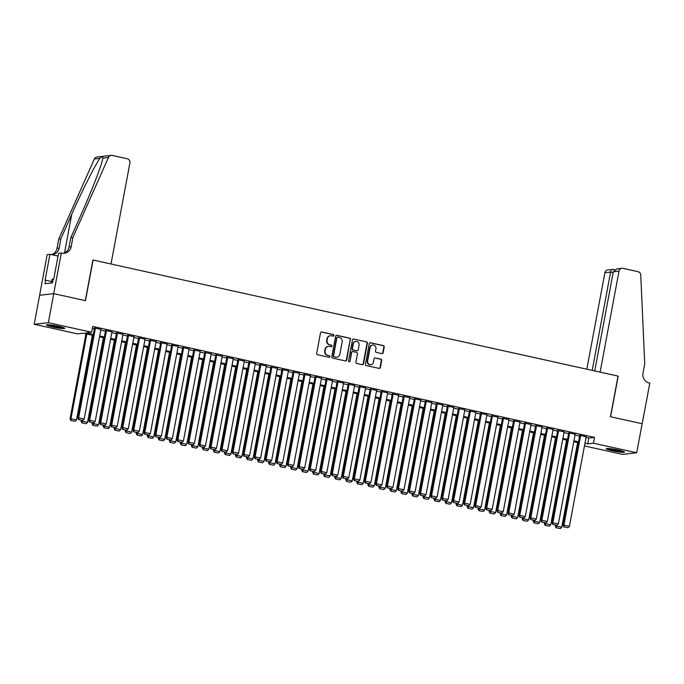 <?xml version="1.0" encoding="UTF-8"?>
<svg xmlns="http://www.w3.org/2000/svg" width="684" height="684" viewBox="0 0 684 684"><rect width="100%" height="100%" fill="white"/><g stroke="black" fill="none" stroke-linecap="round" stroke-linejoin="round"><path stroke-width="1.03" d="M333.92 335.485A0.812 0.769 83.5 0 0 333.313 334.519L321.813 331.979A1.163 1.103 83.5 0 0 320.514 332.877L316.675 353.397A1.163 1.103 83.5 0 0 317.547 354.774L329.047 357.313A0.812 0.769 83.5 0 0 329.953 356.689A0.812 0.769 83.5 0 0 329.346 355.723L327.858 355.389A3.728 3.531 83.5 0 1 325.08 350.978L325.396 349.267A3.728 3.531 83.5 0 1 329.543 346.386L331.03 346.72A0.812 0.769 83.5 0 0 331.937 346.087A0.812 0.769 83.5 0 0 331.33 345.121L329.842 344.796A3.728 3.531 83.5 0 1 327.063 340.375L327.379 338.674A3.728 3.531 83.5 0 1 331.526 335.793L333.014 336.118A0.812 0.769 83.5 0 0 333.92 335.485M333.065 336.126A0.812 0.769 83.5 0 0 332.928 334.562L321.429 332.022A1.163 1.103 83.5 0 0 321.275 331.997M329.098 357.322A0.812 0.769 83.5 0 0 328.961 355.766L327.858 355.389M331.082 346.728A0.812 0.769 83.5 0 0 330.945 345.163L329.842 344.796M612.317 450.739A9.26 0.923 10.6 0 1 606.195 448.695A9.26 0.923 10.6 0 1 618.285 450.055A9.26 0.923 10.6 0 1 624.406 452.098A9.26 0.923 10.6 0 1 612.317 450.739M52.625 326.995A9.26 0.923 10.6 0 1 46.503 324.951A9.26 0.923 10.6 0 1 58.585 326.319A9.26 0.923 10.6 0 1 64.706 328.363A9.26 0.923 10.6 0 1 52.625 326.995M381.852 353.619A1.163 1.103 83.5 0 0 383.143 352.722L384.22 346.968A1.163 1.103 83.5 0 0 383.356 345.582L370.583 342.761A1.163 1.103 83.5 0 0 369.283 343.659L365.444 364.179A1.163 1.103 83.5 0 0 366.316 365.555L379.09 368.377A1.163 1.103 83.5 0 0 380.381 367.479L381.689 360.528A1.163 1.103 83.5 0 0 380.817 359.151L375.345 357.937A1.163 1.103 83.5 0 0 374.054 358.844L373.404 362.289A3.121 2.95 83.5 0 1 370.865 364.743A3.121 2.95 83.5 0 1 367.616 361.007L370.147 347.498A3.121 2.95 83.5 0 1 372.686 345.044A3.121 2.95 83.5 0 1 375.935 348.78L375.516 351.029A1.163 1.103 83.5 0 0 376.38 352.414L381.852 353.619M61.321 253.003L53.711 293.641L85.312 300.627L92.913 259.988L111.005 263.99L129.909 162.972A3.565 3.369 83.5 0 0 127.25 158.756L112.202 155.43A3.565 3.369 83.5 0 0 108.491 157.371L72.906 237.433L71.17 246.719A8.311 7.866 -96.5 0 1 64.39 253.268A8.311 7.866 -96.5 0 1 61.928 253.14L58.55 253.319L53.685 279.328L53.07 279.397L52.42 282.885L45.041 283.723L45.7 280.235L45.084 280.303L49.949 254.294L47.179 254.61L39.629 295.266L53.771 293.658L85.474 300.669L93.084 260.031L618.037 376.089L610.436 416.727L642.139 423.738L636.71 452.765L622.568 454.373L584.452 445.942M53.771 293.658L48.342 322.686L91.622 332.253L85.893 332.903L93.289 334.544M586.043 437.435L588.779 438.042L594.507 437.392L92.708 326.448L91.622 332.253M594.507 437.392L593.421 443.198L636.71 452.765M350.559 339.521A1.163 1.103 83.5 0 0 349.686 338.144L336.913 335.314A1.163 1.103 83.5 0 0 335.622 336.22L331.783 356.732A1.163 1.103 83.5 0 0 332.646 358.108L345.42 360.938A1.163 1.103 83.5 0 0 346.72 360.032L350.174 339.563A1.163 1.103 83.5 0 0 349.302 338.187L336.528 335.365A1.163 1.103 83.5 0 0 336.383 335.34M353.748 339.042L366.521 341.863A1.163 1.103 83.5 0 1 367.393 343.24L363.555 363.76A1.163 1.103 83.5 0 1 362.255 364.657L356.791 363.452A1.163 1.103 83.5 0 1 355.919 362.067L357.476 353.748A1.163 1.103 83.5 0 0 356.603 352.371L352.978 351.567A1.163 1.103 83.5 0 0 351.687 352.474L350.063 361.135A0.812 0.769 83.5 0 1 349.396 361.776A0.812 0.769 83.5 0 1 348.549 360.793L352.448 339.939A1.163 1.103 83.5 0 1 353.748 339.042L366.521 341.863M100.933 329.389L94.503 328.089M111.962 331.826L105.524 330.526M122.992 334.262L116.554 332.971M134.021 336.708L127.583 335.408M145.051 339.144L138.613 337.845M156.08 341.581L149.642 340.281M167.101 344.018L160.672 342.718M178.131 346.455L171.701 345.155M189.16 348.9L182.731 347.6M200.19 351.337L193.76 350.037M211.219 353.773L204.781 352.474M222.249 356.21L215.811 354.911M233.278 358.647L226.84 357.347M244.308 361.084L237.87 359.784M255.329 363.529L248.899 362.229M266.358 365.966L259.929 364.666M277.388 368.402L270.958 367.103M288.417 370.839L281.988 369.54M299.447 373.276L293.008 371.976M310.476 375.713L304.038 374.422M321.506 378.158L315.067 376.858M332.535 380.595L326.097 379.295M343.565 383.031L337.127 381.732M354.586 385.468L348.156 384.169M365.615 387.905L359.185 386.605M376.645 390.35L370.215 389.051M387.674 392.787L381.244 391.487M398.704 395.224L392.265 393.924M409.733 397.661L403.295 396.361M420.763 400.097L414.324 398.798M431.792 402.534L425.354 401.234M442.813 404.979L436.383 403.68M453.843 407.416L447.413 406.116M464.872 409.853L458.442 408.553M475.902 412.29L469.472 410.99M486.931 414.726L480.493 413.427M497.961 417.163L491.522 415.863M508.99 419.608L502.552 418.309M520.02 422.045L513.581 420.745M531.04 424.482L524.611 423.182M542.07 426.919L535.64 425.619M553.099 429.355L546.67 428.056M564.129 431.792L557.699 430.501M575.159 434.237L568.72 432.938M92.366 328.294L94.375 328.739M100.787 330.15L105.404 331.176M111.817 332.595L116.434 333.612M122.846 335.032L127.463 336.049M133.876 337.469L138.493 338.486M144.905 339.905L149.522 340.923M155.935 342.342L160.552 343.368M166.964 344.779L171.581 345.805M177.994 347.224L182.611 348.242M189.015 349.661L193.632 350.678M200.044 352.098L204.661 353.115M211.074 354.534L215.691 355.56M222.103 356.971L226.72 357.997M233.133 359.416L237.75 360.434M244.162 361.853L248.779 362.871M255.192 364.29L259.809 365.307M266.221 366.727L270.838 367.744M277.251 369.163L281.859 370.189M288.272 371.6L292.889 372.626M299.301 374.045L303.918 375.063M310.331 376.482L314.948 377.5M321.36 378.919L325.977 379.936M332.39 381.356L337.007 382.373M343.419 383.792L348.036 384.818M354.449 386.229L359.066 387.255M365.478 388.674L370.095 389.692M376.499 391.111L381.116 392.129M387.529 393.548L392.146 394.565M398.558 395.985L403.175 397.011M409.588 398.421L414.205 399.447M420.617 400.858L425.234 401.884M431.647 403.303L436.264 404.321M442.676 405.74L447.293 406.758M453.706 408.177L458.323 409.194M464.727 410.614L469.344 411.64M475.756 413.05L480.373 414.077M486.786 415.496L491.403 416.513M497.815 417.933L502.432 418.95M508.845 420.369L513.462 421.387M519.874 422.806L524.491 423.823M530.904 425.243L535.521 426.269M541.933 427.68L546.55 428.706M552.963 430.125L557.571 431.142M563.984 432.562L568.601 433.579M575.013 434.998L579.63 436.016M586.188 436.674L579.75 435.375M39.629 295.266L34.2 324.293L48.342 322.686M93.135 335.399L83.217 333.211L77.489 333.86L34.2 324.293M578.382 442.685L573.765 441.667M567.352 440.248L562.744 439.222M556.331 437.811L551.714 436.785M545.302 435.366L540.685 434.349M534.272 432.929L529.655 431.912M523.243 430.493L518.626 429.475M512.213 428.056L507.596 427.03M501.184 425.619L496.567 424.593M490.154 423.174L485.537 422.156M479.125 420.737L474.508 419.719M468.104 418.3L463.487 417.283M457.074 415.863L452.457 414.846M446.045 413.427L441.428 412.401M435.015 410.99L430.398 409.964M423.986 408.545L419.369 407.527M412.956 406.108L408.339 405.09M401.927 403.671L397.31 402.654M390.897 401.234L386.28 400.217M379.868 398.798L375.259 397.772M368.847 396.361L364.23 395.335M357.817 393.916L353.201 392.898M346.788 391.479L342.171 390.461M335.758 389.042L331.142 388.025M324.729 386.605L320.112 385.579M313.7 384.169L309.082 383.143M302.67 381.732L298.053 380.706M291.641 379.287L287.032 378.269M280.62 376.85L276.003 375.832M269.59 374.413L264.973 373.396M258.561 371.976L253.944 370.95M247.531 369.54L242.914 368.514M236.502 367.094L231.885 366.077M225.472 364.657L220.855 363.64M214.443 362.221L209.826 361.203M203.413 359.784L198.796 358.767M192.392 357.347L187.775 356.321M181.363 354.911L176.746 353.884M170.333 352.465L165.716 351.448M159.304 350.028L154.687 349.011M148.274 347.592L143.657 346.574M137.245 345.155L132.628 344.137M126.215 342.718L121.598 341.692M115.186 340.281L110.569 339.255M104.156 337.836L99.548 336.819M584.957 443.241L587.693 443.848L593.421 443.198M99.702 335.955L104.319 336.981M110.731 338.4L115.348 339.418M121.761 340.837L126.378 341.855M132.79 343.274L137.407 344.291M143.82 345.711L148.437 346.728M154.849 348.147L159.466 349.173M165.879 350.584L170.496 351.61M176.908 353.029L181.517 354.047M187.929 355.466L192.546 356.484M198.958 357.903L203.575 358.92M209.988 360.34L214.605 361.366M221.017 362.776L225.634 363.803M232.047 365.222L236.664 366.239M243.077 367.659L247.693 368.676M254.106 370.095L258.723 371.113M265.136 372.532L269.752 373.549M276.156 374.969L280.773 375.995M287.186 377.406L291.803 378.432M298.215 379.851L302.832 380.868M309.245 382.288L313.862 383.305M320.274 384.724L324.891 385.742M331.304 387.161L335.921 388.179M342.333 389.598L346.95 390.624M353.363 392.035L357.98 393.061M364.384 394.48L369.001 395.497M375.413 396.917L380.03 397.934M386.443 399.353L391.06 400.371M397.472 401.79L402.089 402.816M408.502 404.227L413.119 405.253M419.531 406.664L424.148 407.69M430.561 409.109L435.178 410.126M441.59 411.546L446.207 412.563M452.62 413.982L457.228 415M463.641 416.419L468.258 417.445M474.67 418.856L479.287 419.882M485.7 421.301L490.317 422.319M496.729 423.738L501.346 424.755M507.759 426.175L512.376 427.192M518.788 428.611L523.405 429.629M529.818 431.048L534.435 432.074M540.847 433.485L545.464 434.511M551.868 435.93L556.485 436.948M562.898 438.367L567.515 439.384M573.927 440.804L578.544 441.821M588.779 438.042L587.693 443.848M330.423 335.733L330.039 335.776A3.728 3.531 83.5 0 0 326.995 338.717L327.379 338.674M329.457 344.839A3.728 3.531 83.5 0 1 326.678 340.427L326.995 338.717M328.44 346.326L328.055 346.369A3.728 3.531 83.5 0 0 325.011 349.31L325.396 349.267M327.474 355.432A3.728 3.531 83.5 0 1 324.695 351.02L325.011 349.31M345.574 360.955A1.163 1.103 83.5 0 0 346.335 360.083L350.174 339.563M337.802 337.178A0.812 0.769 83.5 0 0 336.896 337.81L333.527 355.817A0.812 0.769 83.5 0 0 334.134 356.783L335.707 357.125A3.728 3.531 83.5 0 0 339.854 354.244L342.154 341.94A3.728 3.531 83.5 0 0 339.375 337.52L337.802 337.178M337.563 337.161L337.186 337.203A0.812 0.769 83.5 0 0 336.519 337.853L336.896 337.81M336.81 357.185L336.425 357.228A3.728 3.531 83.5 0 1 335.322 357.168L333.758 356.826A0.812 0.769 83.5 0 1 333.151 355.86L336.519 337.853M362.409 364.683A1.163 1.103 83.5 0 0 363.17 363.803L367.009 343.282A1.163 1.103 83.5 0 0 366.137 341.906M352.636 351.55L352.251 351.593A1.163 1.103 83.5 0 0 351.302 352.517L350.063 361.135M349.208 361.768A0.812 0.769 83.5 0 0 349.678 361.178M359.091 345.121A3.121 2.95 83.5 0 0 355.842 341.376A3.121 2.95 83.5 0 0 353.303 343.838L352.414 348.592A1.163 1.103 83.5 0 0 353.277 349.977L356.903 350.772A1.163 1.103 83.5 0 0 358.202 349.875L359.091 345.121M355.842 341.376L355.458 341.427A3.121 2.95 83.5 0 0 352.918 343.881L353.303 343.838M357.253 350.798L356.868 350.841A1.163 1.103 83.5 0 1 356.526 350.815L352.893 350.02A1.163 1.103 83.5 0 1 352.029 348.635L352.918 343.881M372.686 345.044L372.31 345.087A3.121 2.95 83.5 0 0 369.762 347.54L370.147 347.498M370.865 364.743L370.48 364.786A3.121 2.95 83.5 0 1 367.231 361.049L369.762 347.54M379.244 368.402A1.163 1.103 83.5 0 0 380.005 367.522L381.304 360.571A1.163 1.103 83.5 0 0 380.432 359.194L374.969 357.98A1.163 1.103 83.5 0 0 374.815 357.963M382.005 353.645A1.163 1.103 83.5 0 0 382.766 352.764L383.844 347.01A1.163 1.103 83.5 0 0 382.972 345.625L370.198 342.804A1.163 1.103 83.5 0 0 370.044 342.787M85.953 333.809L70.042 418.83L70.991 418.719L86.851 334.014M92.366 335.228L76.505 419.942L75.112 421.301L70.871 420.489L75.112 421.301M71.256 420.446L70.991 418.719L76.505 419.942M70.871 420.489L70.042 418.83M100.967 329.201L84.149 419.07L78.634 417.847L77.685 417.958L78.515 419.617L82.755 420.429L78.515 419.617M94.537 327.901L77.685 417.958M95.452 327.978L78.634 417.847L78.891 419.574M82.755 420.429L84.149 419.07M62.757 327.397A8.011 0.804 10.6 0 1 57.268 326.807A8.011 0.804 10.6 0 1 48.667 324.763M52.574 325.208A7.421 0.744 -169.4 0 0 57.268 326.148A7.421 0.744 -169.4 0 0 58.961 326.405M47.897 324.729A9.2 0.923 -169.4 0 0 57.49 326.961A9.2 0.923 -169.4 0 0 63.492 327.645M53.54 279.346L52.087 279.209L51.377 282.996M622.457 451.141A8.011 0.804 10.6 0 1 616.959 450.542A8.011 0.804 10.6 0 1 608.358 448.499M612.265 448.943A7.421 0.744 -169.4 0 0 616.959 449.884A7.421 0.744 -169.4 0 0 618.652 450.14M607.589 448.465A9.2 0.923 -169.4 0 0 617.182 450.705A9.2 0.923 -169.4 0 0 623.184 451.389M72.906 237.433L70.811 237.664L81.721 213.117C92.255 189.648 102.249 163.621 102.899 158.004C103.113 156.397 102.13 156.508 99.941 158.337C95.401 164.399 82.097 190.802 71.769 214.254L60.859 238.802L59.123 248.087A8.311 7.866 -96.5 0 1 52.343 254.636A8.311 7.866 -96.5 0 1 51.702 254.687M60.859 238.802L58.764 239.041L57.029 248.326A8.311 7.866 -96.5 0 1 51.471 254.636M63.33 253.311A8.311 7.866 -96.5 0 0 69.075 246.958L70.811 237.664M102.856 158.235L108.491 157.371M99.941 158.337L94.349 158.979L58.764 239.041M53.711 293.641L39.578 295.249M58.029 256.081L49.949 254.294M94.349 158.979A3.565 3.369 -96.5 0 1 97.008 156.987L111.141 155.379M51.651 281.551L45.7 280.235M613.309 271.762L617.011 268.863L621.927 268.299A3.565 3.369 83.5 0 1 622.979 268.359L638.035 271.685A3.565 3.369 83.5 0 1 640.754 275.045L644.73 363.854L642.994 373.139A8.311 7.866 83.5 0 0 649.193 382.98L649.8 383.108L642.191 423.747L610.598 416.761L618.199 376.123L600.116 372.122L619.02 271.112L613.309 271.762L594.747 370.942M592.199 370.377L610.598 272.07L604.887 272.719A3.565 3.369 -96.5 0 1 607.794 269.906L613.411 269.445C612.069 269.145 611.128 270.026 610.598 272.07L613.146 272.634M586.829 369.189L604.887 272.719M621.927 268.299A3.565 3.369 83.5 0 0 619.02 271.112M81.259 420.224L81.071 421.267L82.02 421.156L82.157 420.429M103.387 337.665L87.535 422.379L86.141 423.738L81.9 422.926L86.141 423.738M82.285 422.883L82.02 421.156L87.535 422.379M81.9 422.926L81.071 421.267M92.289 422.669L92.092 423.704L93.05 423.593L93.186 422.866M114.416 340.11L98.564 424.815L97.171 426.175L92.93 425.363L97.171 426.175M93.306 425.32L93.05 423.593L98.564 424.815M92.93 425.363L92.092 423.704M103.318 425.106L103.122 426.141L104.079 426.038L104.216 425.303M125.446 342.547L109.594 427.252L108.2 428.611L103.959 427.799L108.2 428.611M104.336 427.757L104.079 426.038L109.594 427.252M103.959 427.799L103.122 426.141M114.348 427.543L114.151 428.586L115.109 428.475L115.245 427.739M136.475 344.984L120.623 429.689L119.23 431.048L114.98 430.245L119.23 431.048M115.365 430.202L115.109 428.475L120.623 429.689M114.98 430.245L114.151 428.586M111.996 331.637L95.179 421.506L89.664 420.292L88.706 420.395L89.544 422.054L93.785 422.866L89.544 422.054M105.567 330.338L88.706 420.395M106.482 330.423L89.664 420.292L89.92 422.011M93.785 422.866L95.179 421.506M123.026 334.074L106.208 423.943L100.693 422.729L99.736 422.84L100.565 424.499L104.814 425.303L100.565 424.499M116.588 332.775L99.736 422.84M117.511 332.86L100.693 422.729L100.95 424.456M104.814 425.303L106.208 423.943M134.055 336.519L117.238 426.388L111.723 425.166L110.765 425.277L111.595 426.936L115.844 427.748L111.595 426.936M127.617 335.22L110.765 425.277M128.541 335.297L111.723 425.166L111.979 426.893M115.844 427.748L117.238 426.388M145.085 338.956L128.267 428.825L122.752 427.603L121.795 427.714L122.624 429.372L126.865 430.185L122.624 429.372M138.647 337.657L121.795 427.714M139.57 337.734L122.752 427.603L123.009 429.33M126.865 430.185L128.267 428.825M125.377 429.979L125.181 431.023L126.138 430.911L126.275 430.176M147.505 347.421L131.653 432.134L130.251 433.494L126.01 432.681L130.251 433.494M126.395 432.639L126.138 430.911L131.653 432.134M126.01 432.681L125.181 431.023M156.114 341.393L139.297 431.262L133.782 430.039L132.824 430.151L133.654 431.809L137.894 432.621L133.654 431.809M149.676 340.093L132.824 430.151M150.6 340.17L133.782 430.039L134.038 431.766M137.894 432.621L139.297 431.262M136.407 432.416L136.21 433.459L137.168 433.348L137.304 432.613M158.534 349.857L142.682 434.571L141.28 435.93L137.039 435.118L141.28 435.93M137.424 435.075L137.168 433.348L142.682 434.571M137.039 435.118L136.21 433.459M167.144 343.83L150.318 433.699L144.811 432.485L143.854 432.587L144.683 434.246L148.924 435.058L144.683 434.246M160.706 342.53L143.854 432.587M161.629 342.616L144.811 432.485L145.068 434.203M148.924 435.058L150.318 433.699M147.436 434.853L147.24 435.896L148.197 435.785L148.334 435.058M169.564 352.294L153.712 437.008L152.31 438.367L148.069 437.555L152.31 438.367M148.454 437.512L148.197 435.785L153.712 437.008M148.069 437.555L147.24 435.896M178.165 346.266L161.347 436.136L155.832 434.921L154.883 435.024L155.713 436.691L159.953 437.495L155.713 436.691M171.735 344.967L154.883 435.024M172.65 345.052L155.832 434.921L156.097 436.64M159.953 437.495L161.347 436.136M158.466 437.298L158.269 438.333L159.218 438.23L159.363 437.495M180.593 354.739L164.733 439.444L163.339 440.804L159.098 439.992L163.339 440.804M159.483 439.949L159.218 438.23L164.733 439.444M159.098 439.992L158.269 438.333M189.194 348.703L172.377 438.572L166.862 437.358L165.913 437.469L166.742 439.128L170.983 439.932L166.742 439.128M182.765 347.412L165.913 437.469M183.68 347.489L166.862 437.358L167.118 439.085M170.983 439.932L172.377 438.572M169.487 439.735L169.299 440.77L170.248 440.667L170.384 439.932M191.614 357.176L175.762 441.881L174.369 443.241L170.128 442.437L174.369 443.241M170.513 442.386L170.248 440.667L175.762 441.881M170.128 442.437L169.299 440.77M200.224 351.148L183.406 441.018L177.891 439.795L176.934 439.906L177.772 441.565L182.012 442.377L177.772 441.565M193.794 349.849L176.934 439.906M194.709 349.926L177.891 439.795L178.148 441.522M182.012 442.377L183.406 441.018M180.516 442.172L180.328 443.215L181.277 443.104L181.414 442.368M202.644 359.613L186.792 444.318L185.398 445.677L181.157 444.874L185.398 445.677M181.534 444.831L181.277 443.104L186.792 444.318M181.157 444.874L180.328 443.215M211.253 353.585L194.436 443.454L188.921 442.232L187.963 442.343L188.801 444.001L193.042 444.814L188.801 444.001M204.824 352.286L187.963 442.343M205.739 352.363L188.921 442.232L189.177 443.959M193.042 444.814L194.436 443.454M191.546 444.609L191.349 445.652L192.307 445.541L192.443 444.805M213.673 362.05L197.821 446.763L196.428 448.123L192.187 447.31L196.428 448.123M192.563 447.268L192.307 445.541L197.821 446.763M192.187 447.31L191.349 445.652M222.283 356.022L205.465 445.891L199.95 444.668L198.993 444.78L199.822 446.438L204.071 447.25L199.822 446.438M215.845 354.722L198.993 444.78M216.768 354.799L199.95 444.668L200.207 446.396M204.071 447.25L205.465 445.891M202.575 447.045L202.378 448.088L203.336 447.977L203.473 447.25M224.703 364.486L208.851 449.2L207.457 450.559L203.216 449.747L207.457 450.559M203.593 449.704L203.336 447.977L208.851 449.2M203.216 449.747L202.378 448.088M233.312 358.459L216.495 448.328L210.98 447.114L210.022 447.216L210.852 448.875L215.092 449.687L210.852 448.875M226.874 357.159L210.022 447.216M227.798 357.245L210.98 447.114L211.236 448.832M215.092 449.687L216.495 448.328M213.605 449.491L213.408 450.525L214.366 450.414L214.502 449.687M235.732 366.932L219.88 451.637L218.487 452.996L214.237 452.184L218.487 452.996M214.622 452.141L214.366 450.414L219.88 451.637M214.237 452.184L213.408 450.525M244.342 360.896L227.524 450.765L222.009 449.55L221.052 449.653L221.881 451.32L226.122 452.124L221.881 451.32M237.904 359.596L221.052 449.653M238.827 359.681L222.009 449.55L222.266 451.269M226.122 452.124L227.524 450.765M224.634 451.927L224.438 452.962L225.395 452.859L225.532 452.124M246.762 369.369L230.91 454.073L229.508 455.433L225.267 454.621L229.508 455.433M225.652 454.578L225.395 452.859L230.91 454.073M225.267 454.621L224.438 452.962M255.371 363.341L238.554 453.21L233.039 451.987L232.081 452.098L232.911 453.757L237.151 454.561L232.911 453.757M248.933 362.041L232.081 452.098M249.857 362.118L233.039 451.987L233.295 453.714M237.151 454.561L238.554 453.21M235.664 454.364L235.467 455.399L236.425 455.296L236.561 454.561M257.791 371.805L241.939 456.51L240.537 457.87L236.296 457.066L240.537 457.87M236.681 457.015L236.425 455.296L241.939 456.51M236.296 457.066L235.467 455.399M266.392 365.778L249.574 455.647L244.06 454.424L243.111 454.535L243.94 456.194L248.181 457.006L243.94 456.194M259.963 364.478L243.111 454.535M260.886 364.555L244.06 454.424L244.325 456.151M248.181 457.006L249.574 455.647M246.693 456.801L246.496 457.844L247.454 457.733L247.591 456.998M268.821 374.242L252.96 458.955L251.567 460.306L247.326 459.503L251.567 460.306M247.711 459.46L247.454 457.733L252.96 458.955M247.326 459.503L246.496 457.844M277.422 368.214L260.604 458.083L255.089 456.861L254.14 456.972L254.97 458.631L259.21 459.443L254.97 458.631M270.992 366.915L254.14 456.972M271.907 366.992L255.089 456.861L255.354 458.588M259.21 459.443L260.604 458.083M257.714 459.238L257.526 460.281L258.475 460.17L258.612 459.434M279.841 376.679L263.99 461.392L262.596 462.752L258.355 461.939L262.596 462.752M258.74 461.897L258.475 460.17L263.99 461.392M258.355 461.939L257.526 460.281M288.451 370.651L271.633 460.52L266.119 459.297L265.161 459.409L265.999 461.067L270.24 461.88L265.999 461.067M282.022 369.351L265.161 459.409M282.937 369.428L266.119 459.297L266.375 461.025M270.24 461.88L271.633 460.52M268.744 461.674L268.555 462.717L269.505 462.606L269.641 461.88M290.871 379.116L275.019 463.829L273.626 465.188L269.385 464.376L273.626 465.188M269.761 464.333L269.505 462.606L275.019 463.829M269.385 464.376L268.555 462.717M299.481 373.088L282.663 462.957L277.148 461.743L276.191 461.845L277.029 463.504L281.269 464.316L277.029 463.504M293.051 371.788L276.191 461.845M293.966 371.874L277.148 461.743L277.405 463.461M281.269 464.316L282.663 462.957M279.773 464.12L279.576 465.154L280.534 465.043L280.671 464.316M301.901 381.561L286.049 466.266L284.655 467.625L280.414 466.813L284.655 467.625M280.791 466.77L280.534 465.043L286.049 466.266M280.414 466.813L279.576 465.154M310.51 375.525L293.692 465.394L288.178 464.179L287.22 464.291L288.049 465.949L292.299 466.753L288.049 465.949M304.072 374.225L287.22 464.291M304.996 374.31L288.178 464.179L288.434 465.907M292.299 466.753L293.692 465.394M290.803 466.556L290.606 467.591L291.564 467.488L291.7 466.753M312.93 383.998L297.078 468.702L295.685 470.062L291.444 469.25L295.685 470.062M291.82 469.207L291.564 467.488L297.078 468.702M291.444 469.25L290.606 467.591M321.54 377.97L304.722 467.839L299.207 466.616L298.25 466.727L299.079 468.386L303.328 469.198L299.079 468.386M315.102 376.67L298.25 466.727M316.025 376.747L299.207 466.616L299.464 468.343M303.328 469.198L304.722 467.839M301.832 468.993L301.635 470.028L302.593 469.925L302.73 469.19M323.959 386.434L308.108 471.139L306.714 472.499L302.465 471.695L306.714 472.499M302.85 471.652L302.593 469.925L308.108 471.139M302.465 471.695L301.635 470.028M332.569 380.407L315.752 470.276L310.237 469.053L309.279 469.164L310.108 470.823L314.349 471.635L310.108 470.823M326.131 379.107L309.279 469.164M327.055 379.184L310.237 469.053L310.493 470.78M314.349 471.635L315.752 470.276M312.862 471.43L312.665 472.473L313.623 472.362L313.759 471.627M334.989 388.871L319.137 473.584L317.735 474.944L313.494 474.132L317.735 474.944M313.879 474.089L313.623 472.362L319.137 473.584M313.494 474.132L312.665 472.473M343.599 382.843L326.781 472.712L321.266 471.49L320.309 471.601L321.138 473.26L325.379 474.072L321.138 473.26M337.161 381.544L320.309 471.601M338.084 381.621L321.266 471.49L321.523 473.217M325.379 474.072L326.781 472.712M323.891 473.867L323.694 474.91L324.652 474.799L324.789 474.063M346.018 391.308L330.167 476.021L328.765 477.381L324.524 476.568L328.765 477.381M324.909 476.526L324.652 474.799L330.167 476.021M324.524 476.568L323.694 474.91M354.628 385.28L337.802 475.149L332.296 473.935L331.338 474.038L332.168 475.696L336.408 476.509L332.168 475.696M348.19 383.981L331.338 474.038M349.114 384.066L332.296 473.935L332.552 475.654M336.408 476.509L337.802 475.149M334.921 476.303L334.724 477.346L335.682 477.235L335.818 476.509M357.048 393.745L341.196 478.458L339.794 479.817L335.553 479.005L339.794 479.817M335.938 478.962L335.682 477.235L341.196 478.458M335.553 479.005L334.724 477.346M365.649 387.717L348.831 477.586L343.317 476.372L342.368 476.474L343.197 478.142L347.438 478.945L343.197 478.142M359.22 386.417L342.368 476.474M360.135 386.503L343.317 476.372L343.582 478.09M347.438 478.945L348.831 477.586M345.942 478.749L345.753 479.783L346.702 479.672L346.848 478.945M368.077 396.19L352.217 480.895L350.824 482.254L346.583 481.442L350.824 482.254M346.968 481.399L346.702 479.672L352.217 480.895M346.583 481.442L345.753 479.783M376.679 390.154L359.861 480.023L354.346 478.809L353.397 478.92L354.226 480.578L358.467 481.382L354.226 480.578M370.249 388.854L353.397 478.92M371.164 388.939L354.346 478.809L354.603 480.536M358.467 481.382L359.861 480.023M356.971 481.185L356.783 482.22L357.732 482.117L357.869 481.382M379.098 398.627L363.247 483.331L361.853 484.691L357.612 483.879L361.853 484.691M357.997 483.836L357.732 482.117L363.247 483.331M357.612 483.879L356.783 482.22M387.708 392.599L370.89 482.468L365.376 481.245L364.418 481.356L365.256 483.015L369.497 483.827L365.256 483.015M381.279 391.299L364.418 481.356M382.194 391.376L365.376 481.245L365.632 482.972M369.497 483.827L370.89 482.468M368.001 483.622L367.812 484.665L368.762 484.554L368.898 483.819M390.128 401.063L374.276 485.768L372.883 487.128L368.642 486.324L372.883 487.128M369.018 486.281L368.762 484.554L374.276 485.768M368.642 486.324L367.812 484.665M398.738 395.036L381.92 484.905L376.405 483.682L375.448 483.793L376.286 485.452L380.526 486.264L376.286 485.452M392.308 393.736L375.448 483.793M393.223 393.813L376.405 483.682L376.662 485.409M380.526 486.264L381.92 484.905M379.03 486.059L378.833 487.102L379.791 486.991L379.928 486.256M401.157 403.5L385.306 488.214L383.912 489.573L379.671 488.761L383.912 489.573M380.048 488.718L379.791 486.991L385.306 488.214M379.671 488.761L378.833 487.102M409.767 397.472L392.949 487.341L387.435 486.119L386.477 486.23L387.306 487.889L391.556 488.701L387.306 487.889M403.329 396.173L386.477 486.23M404.253 396.25L387.435 486.119L387.691 487.846M391.556 488.701L392.949 487.341M390.06 488.496L389.863 489.539L390.821 489.428L390.957 488.701M412.187 405.937L396.335 490.65L394.942 492.01L390.692 491.197L394.942 492.01M391.077 491.155L390.821 489.428L396.335 490.65M390.692 491.197L389.863 489.539M420.797 399.909L403.979 489.778L398.464 488.564L397.507 488.667L398.336 490.325L402.577 491.138L398.336 490.325M414.359 398.61L397.507 488.667M415.282 398.695L398.464 488.564L398.721 490.283M402.577 491.138L403.979 489.778M401.089 490.932L400.892 491.976L401.85 491.864L401.987 491.138M423.216 408.382L407.365 493.087L405.971 494.446L401.722 493.634L405.971 494.446M402.106 493.591L401.85 491.864L407.365 493.087M401.722 493.634L400.892 491.976M431.826 402.346L415.008 492.215L409.494 491.001L408.536 491.103L409.365 492.771L413.606 493.574L409.365 492.771M425.388 401.046L408.536 491.103M426.312 401.132L409.494 491.001L409.75 492.719M413.606 493.574L415.008 492.215M412.119 493.378L411.922 494.412L412.879 494.31L413.016 493.574M434.246 410.819L418.394 495.524L416.992 496.883L412.751 496.071L416.992 496.883M413.136 496.028L412.879 494.31L418.394 495.524M412.751 496.071L411.922 494.412M442.856 404.783L426.029 494.652L420.523 493.438L419.566 493.549L420.395 495.207L424.636 496.011L420.395 495.207M436.418 403.492L419.566 493.549M437.341 403.569L420.523 493.438L420.78 495.165M424.636 496.011L426.029 494.652M423.148 495.814L422.951 496.849L423.909 496.746L424.046 496.011M445.275 413.256L429.424 497.961L428.022 499.32L423.781 498.516L428.022 499.32M424.166 498.465L423.909 496.746L429.424 497.961M423.781 498.516L422.951 496.849M453.877 407.228L437.059 497.097L431.544 495.874L430.595 495.986L431.424 497.644L435.665 498.456L431.424 497.644M447.447 405.928L430.595 495.986M448.371 406.005L431.544 495.874L431.809 497.601M435.665 498.456L437.059 497.097M434.178 498.251L433.981 499.294L434.938 499.183L435.075 498.448M456.305 415.692L440.445 500.397L439.051 501.757L434.81 500.953L439.051 501.757M435.195 500.91L434.938 499.183L440.445 500.397M434.81 500.953L433.981 499.294M464.906 409.665L448.088 499.534L442.574 498.311L441.625 498.422L442.454 500.081L446.695 500.893L442.454 500.081M458.477 408.365L441.625 498.422M459.391 408.442L442.574 498.311L442.83 500.038M446.695 500.893L448.088 499.534M445.199 500.688L445.01 501.731L445.959 501.62L446.096 500.885M467.326 418.129L451.474 502.843L450.081 504.202L445.84 503.39L450.081 504.202M446.224 503.347L445.959 501.62L451.474 502.843M445.84 503.39L445.01 501.731M475.936 412.101L459.118 501.971L453.603 500.748L452.646 500.859L453.483 502.518L457.724 503.33L453.483 502.518M469.506 410.802L452.646 500.859M470.421 410.879L453.603 500.748L453.86 502.475M457.724 503.33L459.118 501.971M456.228 503.125L456.04 504.168L456.989 504.057L457.126 503.33M478.355 420.566L462.504 505.279L461.11 506.639L456.869 505.827L461.11 506.639M457.245 505.784L456.989 504.057L462.504 505.279M456.869 505.827L456.04 504.168M486.965 414.538L470.147 504.407L464.633 503.193L463.675 503.296L464.513 504.954L468.754 505.767L464.513 504.954M480.536 413.239L463.675 503.296M481.451 413.324L464.633 503.193L464.889 504.912M468.754 505.767L470.147 504.407M467.257 505.57L467.061 506.605L468.018 506.493L468.155 505.767M489.385 423.011L473.533 507.716L472.14 509.076L467.899 508.263L472.14 509.076M468.275 508.221L468.018 506.493L473.533 507.716M467.899 508.263L467.061 506.605M497.995 416.975L481.177 506.844L475.662 505.63L474.705 505.733L475.534 507.4L479.783 508.203L475.534 507.4M491.557 415.675L474.705 505.733M492.48 415.761L475.662 505.63L475.919 507.357M479.783 508.203L481.177 506.844M478.287 508.007L478.09 509.041L479.048 508.939L479.185 508.203M500.414 425.448L484.563 510.153L483.169 511.512L478.928 510.7L483.169 511.512M479.304 510.657L479.048 508.939L484.563 510.153M478.928 510.7L478.09 509.041M509.024 419.42L492.206 509.289L486.692 508.067L485.734 508.178L486.563 509.836L490.804 510.649L486.563 509.836M502.586 418.121L485.734 508.178M503.509 418.198L486.692 508.067L486.948 509.794M490.804 510.649L492.206 509.289M489.316 510.444L489.12 511.478L490.077 511.375L490.214 510.64M511.444 427.885L495.592 512.59L494.199 513.949L489.949 513.145L494.199 513.949M490.334 513.103L490.077 511.375L495.592 512.59M489.949 513.145L489.12 511.478M520.054 421.857L503.236 511.726L497.721 510.503L496.764 510.615L497.593 512.273L501.834 513.086L497.593 512.273M513.616 420.557L496.764 510.615M514.539 420.634L497.721 510.503L497.978 512.231M501.834 513.086L503.236 511.726M500.346 512.88L500.149 513.923L501.107 513.812L501.244 513.077M522.473 430.322L506.622 515.035L505.219 516.394L500.979 515.582L505.219 516.394M501.363 515.539L501.107 513.812L506.622 515.035M500.979 515.582L500.149 513.923M531.083 424.294L514.265 514.163L508.751 512.94L507.793 513.051L508.622 514.71L512.863 515.522L508.622 514.71M524.645 422.994L507.793 513.051M525.568 423.071L508.751 512.94L509.007 514.667M512.863 515.522L514.265 514.163M511.375 515.317L511.179 516.36L512.136 516.249L512.273 515.514M533.503 432.758L517.651 517.472L516.249 518.831L512.008 518.019L516.249 518.831M512.393 517.976L512.136 516.249L517.651 517.472M512.008 518.019L511.179 516.36M542.113 426.731L525.286 516.6L519.772 515.377L518.823 515.488L519.652 517.147L523.893 517.959L519.652 517.147M535.675 425.431L518.823 515.488M536.598 425.508L519.772 515.377L520.037 517.104M523.893 517.959L525.286 516.6M522.405 517.754L522.208 518.797L523.166 518.686L523.303 517.959M544.532 435.195L528.681 519.908L527.279 521.268L523.038 520.456L527.279 521.268M523.422 520.413L523.166 518.686L528.681 519.908M523.038 520.456L522.208 518.797M553.134 429.167L536.316 519.036L530.801 517.822L529.852 517.925L530.681 519.584L534.922 520.396L530.681 519.584M546.704 427.868L529.852 517.925M547.619 427.953L530.801 517.822L531.066 519.541M534.922 520.396L536.316 519.036M533.426 520.199L533.238 521.234L534.187 521.122L534.324 520.396M555.562 437.64L539.702 522.345L538.308 523.705L534.067 522.892L538.308 523.705M534.452 522.85L534.187 521.122L539.702 522.345M534.067 522.892L533.238 521.234M564.163 431.604L547.345 521.473L541.831 520.259L540.882 520.37L541.711 522.029L545.952 522.832L541.711 522.029M557.734 430.304L540.882 520.37M558.648 430.39L541.831 520.259L542.087 521.986M545.952 522.832L547.345 521.473M544.455 522.636L544.267 523.67L545.216 523.568L545.353 522.832M566.583 440.077L550.731 524.782L549.337 526.141L545.097 525.329L549.337 526.141M545.481 525.286L545.216 523.568L550.731 524.782M545.097 525.329L544.267 523.67M575.193 434.049L558.375 523.918L552.86 522.696L551.903 522.807L552.74 524.466L556.981 525.278L552.74 524.466M568.763 432.75L551.903 522.807M569.678 432.827L552.86 522.696L553.117 524.423M556.981 525.278L558.375 523.918M555.485 525.073L555.288 526.116L556.246 526.005L556.383 525.269M577.612 442.514L561.761 527.219L560.367 528.578L556.126 527.774L560.367 528.578M556.502 527.732L556.246 526.005L561.761 527.219M556.126 527.774L555.288 526.116M586.222 436.486L569.404 526.355L563.89 525.132L562.932 525.244L563.77 526.902L568.011 527.715L563.77 526.902M579.784 435.186L562.932 525.244M580.707 435.263L563.89 525.132L564.146 526.86M568.011 527.715L569.404 526.355M59.123 248.087L57.029 248.326M69.075 246.958L71.17 246.719M71.769 214.254L64.544 252.883M614.702 269.71L613.18 269.376"/></g></svg>
